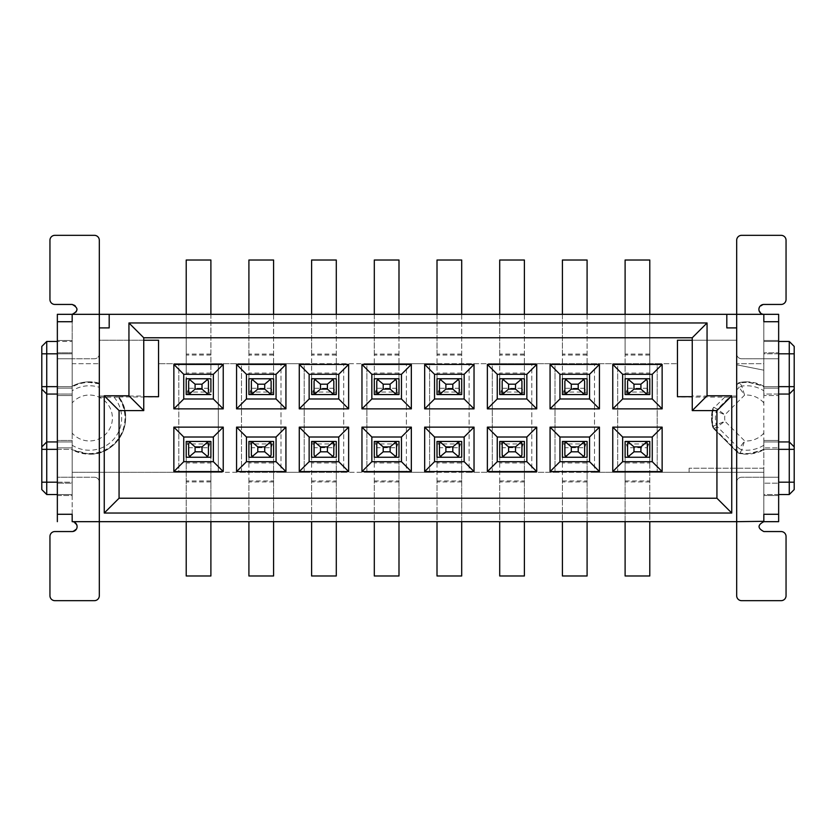 <?xml version="1.0" encoding="UTF-8"?>
<svg xmlns="http://www.w3.org/2000/svg" width="836" height="836" viewBox="0 0 836 836"><rect width="100%" height="100%" fill="white"/><g stroke="black" fill="none" stroke-linecap="round" stroke-linejoin="round"><path stroke-width="0.63" stroke-dasharray="4.18 3.13" d="M208.425 447.709L209.69 444.282L208.425 443.958L208.425 441.45L209.261 441.596A2.466 2.466 0 0 0 208.425 441.45L188.675 441.45L187.839 441.596L187.41 444.282A2.466 2.268 180 0 1 188.675 443.958L208.425 443.958L208.425 447.709L188.675 447.709L187.41 444.282M189.897 456.916A2.466 2.466 0 0 0 191.141 457.25L186.209 457.25L186.209 441.45L210.891 441.45L210.891 575.983L186.209 575.983L186.209 444.334L186.209 521.674M186.209 441.45L186.209 444.334L186.209 441.45L191.141 441.45A2.466 2.466 0 0 0 190.085 441.69M209.261 441.596L209.69 444.282M188.675 447.709L188.675 441.45A2.466 2.466 0 0 0 187.839 441.596M218.3 472.309L218.3 363.691L178.799 363.691L178.799 472.309L218.3 472.309L218.3 363.691L241.499 363.691L241.499 472.309L218.3 472.309M210.891 457.25L210.891 441.45L210.891 462.966L186.209 462.966M210.891 314.326L210.891 394.55L186.209 394.55L210.891 394.55L210.891 378.75M210.891 373.034L186.209 373.034L186.209 394.55L186.209 378.75M210.891 462.966L210.891 521.674M778.65 441.941L763.832 441.941L789.268 441.941L763.832 441.941L763.832 449.35L763.832 440.467L763.832 495.508L763.832 440.467L763.832 441.941L789.268 441.941L789.268 394.059L763.832 394.059L763.832 395.532L763.832 363.691L736.683 363.691L763.832 363.691L763.832 358.759L778.65 358.759L778.65 477.241L763.832 477.241L763.832 472.309L657.2 472.309L657.2 363.691L677.442 363.691L158.558 363.691L178.799 363.691L178.799 472.309L72.168 472.309L72.168 440.467L57.35 440.467L72.168 440.467L72.168 441.941L46.732 441.941L46.732 482.184L72.168 482.184L72.168 494.494L72.168 440.467L57.35 440.467L57.35 395.532L57.35 447.866L57.35 440.467L72.168 440.467L72.168 477.241L57.35 477.241L57.35 358.759L72.168 358.759L72.168 483.166L57.35 483.166L57.35 447.866L57.35 495.508L72.168 495.508L72.168 488.005L72.168 521.674L763.832 521.674L763.832 472.309L72.168 472.309L72.168 449.768A36.167 36.167 0 0 0 89.442 454.167L72.168 449.768L72.168 449.089A35.572 35.572 0 0 0 118.242 397.131L118.869 396.985C136.435 419.149 117.688 455.568 89.442 454.167A36.167 36.167 0 0 0 118.963 397.11A36.167 36.167 0 0 1 89.442 454.167M241.499 472.309L281 472.309L281 363.691L304.2 363.691L304.2 472.309L281 472.309L281 363.691L241.499 363.691L241.499 472.309M304.2 472.309L343.7 472.309L343.7 363.691L366.899 363.691L366.899 472.309L343.7 472.309L343.7 363.691L304.2 363.691L304.2 472.309M366.899 472.309L406.4 472.309L406.4 363.691L429.599 363.691L429.599 472.309L406.4 472.309L406.4 363.691L366.899 363.691L366.899 472.309M429.599 472.309L469.1 472.309L469.1 363.691L492.299 363.691L492.299 472.309L469.1 472.309L469.1 363.691L429.599 363.691L429.599 472.309M492.299 472.309L531.8 472.309L531.8 363.691L555 363.691L555 472.309L531.8 472.309L531.8 363.691L492.299 363.691L492.299 472.309M555 472.309L594.5 472.309L594.5 363.691L617.699 363.691L617.699 472.309L594.5 472.309L594.5 363.691L555 363.691L555 472.309M617.699 472.309L657.2 472.309L657.2 363.691L617.699 363.691L617.699 472.309M210.891 355.049L186.209 355.049L186.209 260.017L210.891 260.017L210.891 391.666M186.209 314.326L186.209 373.034M186.209 355.049L186.209 394.55L191.141 394.55A2.466 2.466 0 0 1 189.897 394.216M689.104 472.309L689.104 468.223L689.104 472.309M118.869 396.985L158.558 396.995L158.558 340.242L99.317 340.242L99.317 396.034L143.75 396.045L143.75 410.591L119.067 410.591L119.067 498.225L716.933 498.225L716.933 410.591L692.25 410.591L692.25 396.045L736.683 396.034L736.683 340.242L736.683 364.789L763.832 370.191L763.832 386.232L746.558 381.833L739.776 382.48L736.683 384.372L736.683 364.789L763.832 370.191L763.832 468.223L689.104 468.223L763.832 468.223L763.832 449.768L746.558 454.167L739.776 453.52A36.167 36.167 0 0 0 763.832 449.768L763.832 449.59M736.683 396.034L736.683 340.242L677.442 340.242L677.442 396.995L736.683 397.184L736.683 396.316L736.683 482.184A4.932 4.932 0 0 1 741.626 477.241L763.832 477.241L763.832 521.674C757.468 524.977 757.468 528.268 763.832 531.55L781.117 531.55C784.105 531.842 785.746 533.483 786.049 536.493L786.049 595.734C785.767 598.722 784.126 600.363 781.117 600.666L741.626 600.666C738.637 600.384 736.986 598.733 736.683 595.734L736.683 482.184A4.932 4.932 0 0 1 741.626 477.241L778.65 477.241L778.65 521.674M778.65 494.525L763.832 494.525L763.832 482.184L763.832 494.525L789.268 494.525L789.268 449.35L763.832 449.35L778.65 449.35M118.242 397.131L99.317 397.194L99.317 396.316L99.317 595.734A4.932 4.932 0 0 1 94.374 600.666L54.883 600.666A4.932 4.932 0 0 1 49.951 595.734L49.951 536.493A4.932 4.932 0 0 1 54.883 531.55L72.168 531.55C78.532 528.258 78.532 524.966 72.168 521.674L72.168 477.241L57.35 477.241L57.35 521.674M57.35 441.941L72.168 441.941L46.732 441.941L46.732 394.059L72.168 394.059L72.168 395.532L72.168 352.834L72.168 363.691L99.317 363.691L72.168 363.691L72.168 395.532L72.168 353.816L57.35 353.816L72.168 353.816L72.168 341.475L57.35 341.475L72.168 341.475L72.168 353.816L72.168 314.326A4.932 4.932 0 0 0 77.1 309.383A4.932 4.932 0 0 0 72.168 304.45L54.883 304.45C51.895 304.158 50.254 302.517 49.951 299.507L49.951 240.266C50.233 237.278 51.874 235.637 54.883 235.334L94.374 235.334C97.363 235.616 99.014 237.267 99.317 240.266L99.317 353.816A4.932 4.932 0 0 1 94.374 358.759L72.168 358.759L94.374 358.759A4.932 4.932 0 0 0 99.317 353.816L99.317 314.326L99.317 383.212L89.442 381.833A36.167 36.167 0 0 0 72.168 386.232L72.168 363.691L72.168 394.059L46.732 394.059L41.8 389.116L41.8 346.417M72.168 386.232A36.167 36.167 0 0 1 89.442 381.833A36.167 36.167 0 0 0 72.168 386.232L72.168 402.879A22.959 22.959 0 0 1 112.4 418A22.959 22.959 0 0 1 72.168 433.121L72.168 402.879M72.168 433.121L72.168 449.089M273.591 462.966L273.591 441.45L248.909 441.45L248.909 462.966L273.591 462.966L273.591 521.674M273.591 314.326L273.591 394.55L248.909 394.55L273.591 394.55L273.591 260.017L248.909 260.017L248.909 378.75M273.591 373.034L248.909 373.034L248.909 394.55M336.291 462.966L336.291 441.45L311.609 441.45L311.609 462.966L336.291 462.966L336.291 521.674M336.291 314.326L336.291 394.55L311.609 394.55L336.291 394.55L336.291 260.017L311.609 260.017L311.609 378.75M336.291 373.034L311.609 373.034L311.609 394.55L316.541 394.55A2.466 2.466 0 0 1 315.297 394.216M398.991 462.966L398.991 441.45L374.309 441.45L374.309 462.966L398.991 462.966L398.991 521.674M398.991 314.326L398.991 394.55L374.309 394.55L398.991 394.55L398.991 260.017L374.309 260.017L374.309 378.75M398.991 373.034L374.309 373.034L374.309 394.55L379.241 394.55A2.466 2.466 0 0 1 377.997 394.216M461.691 462.966L461.691 441.45L437.009 441.45L437.009 462.966L461.691 462.966L461.691 521.674M461.691 314.326L461.691 394.55L437.009 394.55L461.691 394.55L461.691 260.017L437.009 260.017L437.009 378.75M461.691 373.034L437.009 373.034L437.009 394.55M524.391 462.966L524.391 441.45L499.709 441.45L499.709 462.966L524.391 462.966L524.391 521.674M524.391 314.326L524.391 394.55L499.709 394.55L524.391 394.55L524.391 260.017L499.709 260.017L499.709 378.75M524.391 373.034L499.709 373.034L499.709 394.55M587.091 462.966L587.091 441.45L562.409 441.45L562.409 462.966L587.091 462.966L587.091 521.674M587.091 314.326L587.091 394.55L562.409 394.55L587.091 394.55L587.091 260.017L562.409 260.017L562.409 378.75M587.091 373.034L562.409 373.034L562.409 394.55L567.341 394.55A2.466 2.466 0 0 1 566.097 394.216M649.791 378.75L649.791 394.55L649.791 373.034L625.109 373.034L625.109 394.55L649.791 394.55L625.109 394.55L625.109 378.75M628.797 456.916A2.466 2.466 0 0 0 630.041 457.25L625.109 457.25L625.109 441.45L625.109 462.966L649.791 462.966L649.791 441.45L649.791 457.25L644.859 457.25A2.466 2.466 0 0 0 645.914 457.01M628.777 441.805A2.466 2.466 0 0 1 630.041 441.45L649.791 441.45L649.791 575.983L625.109 575.983L625.109 441.45L627.575 441.45L626.739 441.596L626.31 444.282A2.466 2.268 180 0 1 627.575 443.958L647.325 443.958L647.325 447.709L627.575 447.709L626.31 444.282M763.832 433.121A22.959 22.959 0 0 1 746.558 440.959L744.604 440.875L724.948 421.229L717.361 426.757L716.107 424.437A31.131 31.131 0 0 1 716.107 411.563L717.361 409.243L724.948 414.771L713.108 409.724L714.331 407.56L713.85 407.195L712.554 409.494L712.554 426.506L713.85 428.805L737.216 452.161L713.85 428.805A4.932 4.932 0 0 1 712.554 426.506A4.932 4.932 0 0 0 713.85 428.805L714.331 428.44L713.108 426.276L712.554 426.506A35.049 35.049 0 0 1 712.554 409.494A35.049 35.049 0 0 0 712.554 426.506M763.832 445.222A32.238 32.238 0 0 1 741.762 449.883L739.17 448.577L744.604 440.875L741.762 449.883L739.996 452.955L737.571 451.68L737.216 452.161L739.776 453.52A36.167 36.167 0 0 0 763.832 449.768M778.65 386.65L763.832 386.65L763.832 347.995L763.832 394.059L789.268 394.059L794.2 389.116L789.268 394.059L789.268 386.65L763.832 386.65L763.832 394.059L789.268 394.059M57.35 386.65L72.168 386.65L46.732 386.65L46.732 341.475L57.35 341.475M778.65 394.059L763.832 394.059L763.832 395.532L778.65 395.532L763.832 395.532L778.65 395.532L763.832 395.532L763.832 352.834L778.65 352.834L763.832 352.834L763.832 340.492L778.65 340.492L778.65 440.467L778.65 340.492L763.832 340.492L763.832 347.995L763.832 314.326L72.168 314.326L72.168 358.759L57.35 358.759L57.35 314.326M789.268 341.475L789.268 386.65L794.2 386.65L794.2 446.884L789.268 441.941L789.268 449.35L794.2 449.35L794.2 489.582M209.261 394.404A2.466 2.466 0 0 1 208.425 394.55L209.261 394.404L209.69 391.718A2.466 2.268 -0 0 1 208.425 392.042L208.425 388.291L209.69 391.718M208.425 388.291L188.675 388.291L187.41 391.718L187.839 394.404L188.675 394.55A2.466 2.466 0 0 1 187.828 394.404M736.683 397.184L736.683 384.372L739.996 383.045L739.776 382.48A4.932 4.932 0 0 0 737.216 383.839A4.932 4.932 0 0 1 739.776 382.48A36.167 36.167 0 0 1 746.558 381.833A36.167 36.167 0 0 0 739.776 382.48M763.832 321.724L763.832 358.759L778.65 358.759L778.65 314.326M99.317 396.034L99.317 340.242L143.75 340.242L143.75 337.775L692.25 337.775L692.25 340.242L736.683 340.242L736.683 314.326L736.683 353.816A4.932 4.932 0 0 0 741.626 358.759L763.832 358.759L741.626 358.759A4.932 4.932 0 0 1 736.683 353.816L736.683 240.266A4.932 4.932 0 0 1 741.626 235.334L781.117 235.334A4.932 4.932 0 0 1 786.049 240.266L786.049 299.507A4.932 4.932 0 0 1 781.117 304.45L763.832 304.45C757.468 307.732 757.468 311.023 763.832 314.326L763.832 358.759M778.65 447.866L778.65 440.467L763.832 440.467L778.65 440.467L778.65 483.166L778.65 447.866L763.832 447.866L778.65 447.866M778.65 495.508L778.65 483.166L763.832 483.166L778.65 483.166L778.65 495.508L763.832 495.508L778.65 495.508M763.832 386.41L763.832 386.232A36.167 36.167 0 0 0 746.558 381.833M763.832 440.467L778.65 440.467L763.832 440.467M57.35 494.525L72.168 494.525L57.35 494.525M46.732 494.525L46.732 482.184L41.8 482.184L41.8 446.884L46.732 441.941L41.8 446.884L41.8 389.116L46.732 394.059L41.8 389.116M72.168 395.532L57.35 395.532L72.168 395.532L57.35 395.532L57.35 352.834L57.35 395.532L72.168 395.532M94.374 477.241A4.932 4.932 0 0 1 99.317 482.184A4.932 4.932 0 0 0 94.374 477.241L72.168 477.241L94.374 477.241M57.35 495.508L57.35 483.166L72.168 483.166L72.168 495.508L57.35 495.508M250.528 441.596A2.466 2.466 0 0 1 251.375 441.45L271.961 441.596A2.466 2.466 0 0 0 271.125 441.45L273.591 441.45L273.591 575.983L248.909 575.983L248.909 441.45L251.375 441.45L250.539 441.596L250.11 444.282A2.466 2.268 180 0 1 251.375 443.958L271.125 443.958L271.125 447.709L251.375 447.709L250.11 444.282M273.591 481.933L248.909 481.933L248.909 521.674M248.909 481.933L248.909 462.966M273.591 354.067L248.909 354.067L248.909 373.034M248.909 354.067L248.909 314.326M313.228 441.596A2.466 2.466 0 0 1 314.075 441.45L334.661 441.596A2.466 2.466 0 0 0 333.825 441.45L336.291 441.45L336.291 575.983L311.609 575.983L311.609 441.45L314.075 441.45L313.239 441.596L312.81 444.282A2.466 2.268 180 0 1 314.075 443.958L333.825 443.958L333.825 447.709L314.075 447.709L312.81 444.282M336.291 481.933L311.609 481.933L311.609 521.674M311.609 481.933L311.609 462.966M336.291 354.067L311.609 354.067L311.609 373.034M311.609 354.067L311.609 314.326M375.928 441.596A2.466 2.466 0 0 1 376.775 441.45L397.361 441.596A2.466 2.466 0 0 0 396.525 441.45L398.991 441.45L398.991 575.983L374.309 575.983L374.309 441.45L376.775 441.45L375.939 441.596L375.51 444.282A2.466 2.268 180 0 1 376.775 443.958L396.525 443.958L396.525 447.709L376.775 447.709L375.51 444.282M398.991 481.933L374.309 481.933L374.309 521.674M374.309 481.933L374.309 462.966M398.991 354.067L374.309 354.067L374.309 373.034M374.309 354.067L374.309 314.326M438.628 441.596A2.466 2.466 0 0 1 439.475 441.45L460.061 441.596A2.466 2.466 0 0 0 459.225 441.45L461.691 441.45L461.691 575.983L437.009 575.983L437.009 441.45L439.475 441.45L438.639 441.596L438.21 444.282A2.466 2.268 180 0 1 439.475 443.958L459.225 443.958L459.225 447.709L439.475 447.709L438.21 444.282M461.691 481.933L437.009 481.933L437.009 521.674M437.009 481.933L437.009 462.966M461.691 354.067L437.009 354.067L437.009 373.034M437.009 354.067L437.009 314.326M501.328 441.596A2.466 2.466 0 0 1 502.175 441.45L522.761 441.596A2.466 2.466 0 0 0 521.925 441.45L524.391 441.45L524.391 575.983L499.709 575.983L499.709 441.45L502.175 441.45L501.339 441.596L500.91 444.282A2.466 2.268 180 0 1 502.175 443.958L521.925 443.958L521.925 447.709L502.175 447.709L500.91 444.282M524.391 481.933L499.709 481.933L499.709 521.674M499.709 481.933L499.709 462.966M524.391 354.067L499.709 354.067L499.709 373.034M499.709 354.067L499.709 314.326M564.028 441.596A2.466 2.466 0 0 1 564.875 441.45L585.461 441.596A2.466 2.466 0 0 0 584.625 441.45L587.091 441.45L587.091 575.983L562.409 575.983L562.409 441.45L564.875 441.45L564.039 441.596L563.61 444.282A2.466 2.268 180 0 1 564.875 443.958L584.625 443.958L584.625 447.709L564.875 447.709L563.61 444.282M587.091 481.933L562.409 481.933L562.409 521.674M562.409 481.933L562.409 462.966M587.091 354.067L562.409 354.067L562.409 373.034M562.409 354.067L562.409 314.326M628.797 394.216A2.466 2.466 0 0 0 630.041 394.55L625.109 394.55L625.109 260.017L649.791 260.017L649.791 394.55L644.859 394.55A2.466 2.466 0 0 0 646.123 394.195M649.791 373.034L649.791 314.326M649.791 354.067L625.109 354.067L625.109 373.034M625.109 354.067L625.109 314.326M649.791 462.966L649.791 521.674M626.728 441.596A2.466 2.466 0 0 1 627.575 441.45L648.161 441.596A2.466 2.466 0 0 0 647.325 441.45L649.791 441.45M649.791 481.933L625.109 481.933L625.109 521.674M625.109 481.933L625.109 462.966M99.317 397.194L99.317 387.308A32.238 32.238 0 0 0 72.168 390.778M99.317 383.212A36.167 36.167 0 0 0 89.442 381.833A36.167 36.167 0 0 1 99.317 383.212L99.317 387.308M41.8 386.65L46.732 386.65L46.732 394.059L72.168 394.059L57.35 394.059M72.168 340.492L72.168 352.834L72.168 340.492L57.35 340.492L57.35 352.834L72.168 352.834L57.35 352.834L57.35 340.492L72.168 340.492M778.65 353.816L763.832 353.816L763.832 341.496L763.832 353.816L794.2 353.816L794.2 386.65M778.65 341.475L763.832 341.475L778.65 341.475M712.554 409.494A4.932 4.932 0 0 1 713.85 407.195A4.932 4.932 0 0 0 712.554 409.494L713.108 409.724A34.454 34.454 0 0 0 713.108 426.276L724.948 421.229A21.851 21.851 0 0 1 724.948 414.771L744.604 395.125L739.17 387.423L741.762 386.117L739.996 383.045A35.572 35.572 0 0 1 763.832 386.911M763.832 514.276L763.832 521.319M763.832 340.492L778.65 340.492L763.832 340.492M72.168 514.276L72.168 521.319M789.268 441.941L794.2 446.884L794.2 449.35M794.2 346.417L794.2 353.816M41.8 489.582L41.8 482.184M143.75 396.045L143.75 340.242M271.125 447.709L272.39 444.282L271.961 441.596M271.972 394.404A2.466 2.466 0 0 1 271.125 394.55L271.961 394.404L272.39 391.718A2.466 2.268 -0 0 1 271.125 392.042L271.125 388.291L272.39 391.718M271.125 388.291L251.375 388.291L250.11 391.718L250.539 394.404L251.375 394.55A2.466 2.466 0 0 1 250.539 394.404M333.825 447.709L335.09 444.282L334.661 441.596M334.672 394.404A2.466 2.466 0 0 1 333.825 394.55L334.661 394.404L335.09 391.718A2.466 2.268 -0 0 1 333.825 392.042L333.825 388.291L335.09 391.718M333.825 388.291L314.075 388.291L312.81 391.718L313.239 394.404L314.075 394.55A2.466 2.466 0 0 1 313.239 394.404M396.525 447.709L397.79 444.282L397.361 441.596M397.372 394.404A2.466 2.466 0 0 1 396.525 394.55L397.361 394.404L397.79 391.718A2.466 2.268 -0 0 1 396.525 392.042L396.525 388.291L397.79 391.718M396.525 388.291L376.775 388.291L375.51 391.718L375.939 394.404L376.775 394.55A2.466 2.466 0 0 1 375.939 394.404M459.225 447.709L460.49 444.282L460.061 441.596M460.072 394.404A2.466 2.466 0 0 1 459.225 394.55L460.061 394.404L460.49 391.718A2.466 2.268 -0 0 1 459.225 392.042L459.225 388.291L460.49 391.718M459.225 388.291L439.475 388.291L438.21 391.718L438.639 394.404L439.475 394.55A2.466 2.466 0 0 1 438.639 394.404M521.925 447.709L523.19 444.282L522.761 441.596M522.772 394.404A2.466 2.466 0 0 1 521.925 394.55L522.761 394.404L523.19 391.718A2.466 2.268 -0 0 1 521.925 392.042L521.925 388.291L523.19 391.718M521.925 388.291L502.175 388.291L500.91 391.718L501.339 394.404L502.175 394.55A2.466 2.466 0 0 1 501.339 394.404M584.625 447.709L585.89 444.282L585.461 441.596M585.472 394.404A2.466 2.466 0 0 1 584.625 394.55L585.461 394.404L585.89 391.718A2.466 2.268 -0 0 1 584.625 392.042L584.625 388.291L585.89 391.718M584.625 388.291L564.875 388.291L563.61 391.718L564.039 394.404L564.875 394.55A2.466 2.466 0 0 1 564.039 394.404M648.172 394.404A2.466 2.466 0 0 1 647.325 394.55L648.161 394.404L648.59 391.718A2.466 2.268 -0 0 1 647.325 392.042L647.325 388.291L648.59 391.718M647.325 388.291L627.575 388.291L626.31 391.718L626.739 394.404L627.575 394.55A2.466 2.466 0 0 1 626.739 394.404M647.325 447.709L648.59 444.282L648.161 441.596M692.25 396.045L692.25 340.242M763.832 449.089A35.572 35.572 0 0 1 739.996 452.955L739.776 453.52A4.932 4.932 0 0 1 737.216 452.161A4.932 4.932 0 0 0 739.776 453.52M41.8 449.35L72.168 449.35L72.168 441.941L46.732 441.941M72.168 321.724L72.168 314.681M99.317 327.9L109.192 327.9L109.192 314.326M726.808 314.326L726.808 327.9L736.683 327.9M763.832 402.879A22.959 22.959 0 0 0 746.558 395.041L744.604 395.125L741.762 386.117A32.238 32.238 0 0 1 763.832 390.778M377.997 456.916A2.466 2.466 0 0 0 379.241 457.25L374.309 457.25L374.309 441.45L394.059 441.45A2.466 2.466 0 0 1 395.334 441.805M395.115 457.01A2.466 2.466 0 0 1 394.059 457.25L398.991 457.25L398.991 441.45M398.991 378.75L398.991 394.55L394.059 394.55A2.466 2.466 0 0 0 395.323 394.195M437.009 457.25L437.009 441.45M461.691 457.25L461.691 441.45M461.691 378.75L461.691 394.55L456.759 394.55A2.466 2.466 0 0 0 458.023 394.195M248.909 457.25L248.909 441.45M273.591 457.25L273.591 441.45M273.591 378.75L273.591 394.55L268.659 394.55A2.466 2.466 0 0 0 269.923 394.195M311.609 457.25L311.609 441.45L316.541 441.45A2.466 2.466 0 0 0 315.276 441.805M332.634 441.805A2.466 2.466 0 0 0 331.359 441.45L336.291 441.45L336.291 457.25L331.359 457.25A2.466 2.466 0 0 0 332.414 457.01M332.623 394.195A2.466 2.466 0 0 1 331.359 394.55L336.291 394.55L336.291 378.75L331.359 378.75A2.466 2.466 0 0 1 332.634 379.105M583.423 394.195A2.466 2.466 0 0 1 582.159 394.55L587.091 394.55L587.091 378.75L582.159 378.75A2.466 2.466 0 0 1 583.434 379.105M562.409 457.25L562.409 441.45L567.341 441.45A2.466 2.466 0 0 0 566.077 441.805M583.434 441.805A2.466 2.466 0 0 0 582.159 441.45L587.091 441.45L587.091 457.25L582.159 457.25A2.466 2.466 0 0 0 583.214 457.01M524.391 378.75L524.391 394.55L519.459 394.55A2.466 2.466 0 0 0 520.723 394.195M499.709 457.25L499.709 441.45M524.391 457.25L524.391 441.45M57.35 449.35L72.168 449.35L72.168 482.184L57.35 482.184M205.959 378.75A2.466 2.466 0 0 1 207.234 379.105M207.641 379.419A2.466 2.466 0 0 1 208.425 381.216L208.425 392.084A2.466 2.466 0 0 1 207.641 393.881M207.014 394.31A2.466 2.466 0 0 1 205.959 394.55M189.458 393.881A2.466 2.466 0 0 1 188.675 392.084L188.675 381.216A2.466 2.466 0 0 1 189.458 379.419M190.085 378.99A2.466 2.466 0 0 1 191.141 378.75M376.775 454.784L376.775 443.916A2.466 2.466 0 0 1 377.558 442.119M377.976 441.805A2.466 2.466 0 0 1 379.241 441.45M396.525 454.784L396.525 443.916A2.466 2.466 0 0 0 395.741 442.119M376.775 381.216A2.466 2.466 0 0 1 377.558 379.419M378.185 378.99A2.466 2.466 0 0 1 379.241 378.75M394.059 378.75A2.466 2.466 0 0 1 395.334 379.105M395.741 379.419A2.466 2.466 0 0 1 396.525 381.216L396.525 392.084A2.466 2.466 0 0 1 395.741 393.881M441.941 457.25A2.466 2.466 0 0 1 440.697 456.916M440.258 456.581A2.466 2.466 0 0 1 439.475 454.784L439.475 443.916A2.466 2.466 0 0 1 440.258 442.119M440.676 441.805A2.466 2.466 0 0 1 441.941 441.45M458.441 456.581A2.466 2.466 0 0 0 459.225 454.784L459.225 443.916A2.466 2.466 0 0 0 458.441 442.119M458.034 441.805A2.466 2.466 0 0 0 456.759 441.45M457.815 457.01A2.466 2.466 0 0 1 456.759 457.25M441.941 394.55A2.466 2.466 0 0 1 440.697 394.216M440.258 393.881A2.466 2.466 0 0 1 439.475 392.084L439.475 381.216A2.466 2.466 0 0 1 440.258 379.419M440.885 378.99A2.466 2.466 0 0 1 441.941 378.75M456.759 378.75A2.466 2.466 0 0 1 458.034 379.105M458.441 379.419A2.466 2.466 0 0 1 459.225 381.216L459.225 392.084A2.466 2.466 0 0 1 458.441 393.881M253.841 457.25A2.466 2.466 0 0 1 252.597 456.916M251.375 454.784L251.375 443.916A2.466 2.466 0 0 1 252.159 442.119M252.576 441.805A2.466 2.466 0 0 1 253.841 441.45M271.125 443.916A2.466 2.466 0 0 0 270.341 442.119M269.934 441.805A2.466 2.466 0 0 0 268.659 441.45M271.125 454.784A2.466 2.466 0 0 1 270.341 456.581M269.714 457.01A2.466 2.466 0 0 1 268.659 457.25M253.841 394.55A2.466 2.466 0 0 1 252.597 394.216M252.159 393.881A2.466 2.466 0 0 1 251.375 392.084L251.375 381.216A2.466 2.466 0 0 1 252.159 379.419M252.785 378.99A2.466 2.466 0 0 1 253.841 378.75M268.659 378.75A2.466 2.466 0 0 1 269.934 379.105M270.341 379.419A2.466 2.466 0 0 1 271.125 381.216M316.541 457.25A2.466 2.466 0 0 1 315.297 456.916M314.858 456.581A2.466 2.466 0 0 1 314.075 454.784L314.075 443.916A2.466 2.466 0 0 1 314.858 442.119M333.041 456.581A2.466 2.466 0 0 0 333.825 454.784L333.825 443.916A2.466 2.466 0 0 0 333.041 442.119M314.858 379.419A2.466 2.466 0 0 0 314.075 381.216L314.075 392.084M315.485 378.99A2.466 2.466 0 0 1 316.541 378.75M333.041 379.419A2.466 2.466 0 0 1 333.825 381.216L333.825 392.084A2.466 2.466 0 0 1 333.041 393.881M565.658 393.881A2.466 2.466 0 0 1 564.875 392.084L564.875 381.216A2.466 2.466 0 0 1 565.658 379.419M566.285 378.99A2.466 2.466 0 0 1 567.341 378.75M583.841 379.419A2.466 2.466 0 0 1 584.625 381.216L584.625 392.084A2.466 2.466 0 0 1 583.841 393.881M567.341 457.25A2.466 2.466 0 0 1 566.097 456.916M564.875 454.784L564.875 443.916A2.466 2.466 0 0 1 565.658 442.119M583.841 456.581A2.466 2.466 0 0 0 584.625 454.784L584.625 443.916A2.466 2.466 0 0 0 583.841 442.119M504.641 394.55A2.466 2.466 0 0 1 503.397 394.216M502.958 393.881A2.466 2.466 0 0 1 502.175 392.084L502.175 381.216A2.466 2.466 0 0 1 502.958 379.419M503.585 378.99A2.466 2.466 0 0 1 504.641 378.75M519.459 378.75A2.466 2.466 0 0 1 520.734 379.105M521.141 379.419A2.466 2.466 0 0 1 521.925 381.216M504.641 457.25A2.466 2.466 0 0 1 503.397 456.916M502.175 454.784L502.175 443.916A2.466 2.466 0 0 1 502.958 442.119M503.376 441.805A2.466 2.466 0 0 1 504.641 441.45M521.925 443.916A2.466 2.466 0 0 0 521.141 442.119M520.734 441.805A2.466 2.466 0 0 0 519.459 441.45M521.925 454.784A2.466 2.466 0 0 1 521.141 456.581M520.514 457.01A2.466 2.466 0 0 1 519.459 457.25M627.575 381.216A2.466 2.466 0 0 1 628.358 379.419M628.985 378.99A2.466 2.466 0 0 1 630.041 378.75M644.859 378.75A2.466 2.466 0 0 1 646.134 379.105M646.542 379.419A2.466 2.466 0 0 1 647.325 381.216L647.325 392.084A2.466 2.466 0 0 1 646.542 393.881M628.358 442.119A2.466 2.466 0 0 0 627.575 443.916L627.575 454.784M646.542 456.581A2.466 2.466 0 0 0 647.325 454.784L647.325 443.916A2.466 2.466 0 0 0 646.542 442.119M646.134 441.805A2.466 2.466 0 0 0 644.859 441.45M189.458 456.581A2.466 2.466 0 0 1 188.675 454.784L188.675 443.916A2.466 2.466 0 0 1 189.458 442.119M207.641 456.581A2.466 2.466 0 0 0 208.425 454.784L208.425 443.916A2.466 2.466 0 0 0 207.641 442.119M207.234 441.805A2.466 2.466 0 0 0 205.959 441.45M207.014 457.01A2.466 2.466 0 0 1 205.959 457.25M210.891 480.951L186.209 480.951M210.891 481.933L186.209 481.933M210.891 354.067L186.209 354.067M778.65 482.184L794.2 482.184M57.35 353.816L41.8 353.816M188.675 394.55L188.675 392.042L208.425 392.042L208.425 394.55M57.35 447.866L72.168 447.866L57.35 447.866M99.317 383.828L89.442 382.428A35.572 35.572 0 0 0 72.168 386.911M114.041 397.163A32.238 32.238 0 0 1 72.168 445.222M187.41 391.718L188.675 392.042L188.675 388.291M736.683 389.921L739.17 387.423L737.571 384.32L736.683 385.208M724.77 397.121L714.331 407.56L717.361 409.243L729.441 397.163M763.832 388.134L778.65 388.134L763.832 388.134M763.832 477.241L763.832 521.674M72.168 521.674L72.168 477.241M248.909 480.951L273.591 480.951M271.125 441.45L271.125 443.958L272.39 444.282M251.375 441.45L251.375 447.709M273.591 355.049L248.909 355.049M251.375 394.55L251.375 392.042L271.125 392.042L271.125 394.55M311.609 480.951L336.291 480.951M333.825 441.45L333.825 443.958L335.09 444.282M314.075 441.45L314.075 447.709M336.291 355.049L311.609 355.049M314.075 394.55L314.075 392.042L333.825 392.042L333.825 394.55M374.309 480.951L398.991 480.951M396.525 441.45L396.525 443.958L397.79 444.282M376.775 441.45L376.775 447.709M398.991 355.049L374.309 355.049M376.775 394.55L376.775 392.042L396.525 392.042L396.525 394.55M437.009 480.951L461.691 480.951M459.225 441.45L459.225 443.958L460.49 444.282M439.475 441.45L439.475 447.709M461.691 355.049L437.009 355.049M439.475 394.55L439.475 392.042L459.225 392.042L459.225 394.55M499.709 480.951L524.391 480.951M521.925 441.45L521.925 443.958L523.19 444.282M502.175 441.45L502.175 447.709M524.391 355.049L499.709 355.049M502.175 394.55L502.175 392.042L521.925 392.042L521.925 394.55M562.409 480.951L587.091 480.951M584.625 441.45L584.625 443.958L585.89 444.282M564.875 441.45L564.875 447.709M587.091 355.049L562.409 355.049M564.875 394.55L564.875 392.042L584.625 392.042L584.625 394.55M649.791 355.049L625.109 355.049M627.575 394.55L627.575 392.042L647.325 392.042L647.325 394.55M625.109 480.951L649.791 480.951M647.325 441.45L647.325 443.958L648.59 444.282M627.575 441.45L627.575 447.709M714.331 428.44L737.571 451.68L739.17 448.577L717.361 426.757L714.331 428.44M72.168 388.134L57.35 388.134L72.168 388.134M72.168 358.759L72.168 314.326M250.11 391.718L251.375 392.042L251.375 388.291M312.81 391.718L314.075 392.042L314.075 388.291M375.51 391.718L376.775 392.042L376.775 388.291M438.21 391.718L439.475 392.042L439.475 388.291M500.91 391.718L502.175 392.042L502.175 388.291M563.61 391.718L564.875 392.042L564.875 388.291M626.31 391.718L627.575 392.042L627.575 388.291"/><path stroke-width="1.25" d="M208.425 441.45L191.141 441.45L210.891 441.45L210.891 457.25L191.141 457.25L210.891 457.25M189.897 456.916A2.466 2.466 0 0 1 189.458 456.581L191.141 457.25L186.209 457.25L186.209 441.45L188.675 441.45M210.891 521.674L210.891 575.983L186.209 575.983L186.209 521.674M210.891 314.326L210.891 260.017L186.209 260.017L186.209 314.326M210.891 378.75L186.209 378.75L210.891 378.75L210.891 391.666M143.75 396.692L158.558 396.703L158.558 340.242L143.75 340.242M692.25 340.242L677.442 340.242L677.442 396.703L692.25 396.692M778.65 314.326L778.65 321.724L763.832 321.724L763.832 314.326L778.65 314.326L763.832 314.326A4.932 4.932 0 0 1 758.9 309.383A4.932 4.932 0 0 1 763.832 304.45L781.117 304.45A4.932 4.932 0 0 0 786.049 299.507L786.049 240.266A4.932 4.932 0 0 0 781.117 235.334L741.626 235.334A4.932 4.932 0 0 0 736.683 240.266L736.683 314.326L763.832 314.326M763.832 521.319L736.683 521.674L736.683 595.734A4.932 4.932 0 0 0 741.626 600.666L781.117 600.666A4.932 4.932 0 0 0 786.049 595.734L786.049 536.493A4.932 4.932 0 0 0 781.117 531.55L763.832 531.55C757.479 528.247 757.479 524.956 763.832 521.674L763.832 514.276L778.65 514.276L778.65 321.724M778.65 514.276L778.65 521.674L763.832 521.674L778.65 521.674M99.317 521.674L736.683 521.674L736.683 327.9L726.808 327.9L726.808 314.326L109.192 314.326L109.192 327.9L99.317 327.9L99.317 521.674L72.168 521.674A4.932 4.932 0 0 1 77.1 526.617A4.932 4.932 0 0 1 72.168 531.55L54.883 531.55A4.932 4.932 0 0 0 49.951 536.493L49.951 595.734A4.932 4.932 0 0 0 54.883 600.666L94.374 600.666A4.932 4.932 0 0 0 99.317 595.734L99.317 521.674M41.8 346.417L46.732 341.475L41.8 346.417L41.8 446.884L46.732 441.941L41.8 446.884L41.8 489.582L46.732 494.525L57.35 494.525L46.732 494.525L46.732 394.059L57.35 394.059M273.591 521.674L273.591 575.983L248.909 575.983L248.909 521.674M273.591 314.326L273.591 260.017L248.909 260.017L248.909 314.326M336.291 521.674L336.291 575.983L311.609 575.983L311.609 521.674M336.291 314.326L336.291 260.017L311.609 260.017L311.609 314.326M398.991 521.674L398.991 575.983L374.309 575.983L374.309 521.674M398.991 314.326L398.991 260.017L374.309 260.017L374.309 314.326M461.691 521.674L461.691 575.983L437.009 575.983L437.009 521.674M461.691 314.326L461.691 260.017L437.009 260.017L437.009 314.326M524.391 521.674L524.391 575.983L499.709 575.983L499.709 521.674M524.391 314.326L524.391 260.017L499.709 260.017L499.709 314.326M587.091 521.674L587.091 575.983L562.409 575.983L562.409 521.674M587.091 314.326L587.091 260.017L562.409 260.017L562.409 314.326M649.791 314.326L649.791 260.017L625.109 260.017L625.109 314.326M649.791 521.674L649.791 575.983L625.109 575.983L625.109 521.674M223.233 364.433L173.867 364.433L173.867 408.867L223.233 408.867L223.233 364.433L213.358 374.309L183.742 374.309L173.867 364.433M361.967 471.567L411.333 471.567L411.333 427.133L361.967 427.133L361.967 471.567L371.842 461.691L401.458 461.691L411.333 471.567M411.333 364.433L361.967 364.433L361.967 408.867L411.333 408.867L411.333 364.433L401.458 374.309L371.842 374.309L361.967 364.433M474.033 427.133L424.667 427.133L424.667 471.567L474.033 471.567L474.033 427.133L464.158 437.009L434.542 437.009L424.667 427.133M424.667 408.867L474.033 408.867L474.033 364.433L424.667 364.433L424.667 408.867L434.542 398.991L464.158 398.991L474.033 408.867M285.933 427.133L236.567 427.133L236.567 471.567L285.933 471.567L285.933 427.133L276.058 437.009L246.442 437.009L236.567 427.133M285.933 364.433L236.567 364.433L236.567 408.867L285.933 408.867L285.933 364.433L276.058 374.309L246.442 374.309L236.567 364.433M348.633 427.133L299.267 427.133L299.267 471.567L348.633 471.567L348.633 427.133L338.758 437.009L309.142 437.009L299.267 427.133M299.267 408.867L348.633 408.867L348.633 364.433L299.267 364.433L299.267 408.867L309.142 398.991L338.758 398.991L348.633 408.867M599.433 408.867L599.433 364.433L550.067 364.433L550.067 408.867L599.433 408.867L589.558 398.991L589.558 374.309L559.942 374.309L559.942 398.991L589.558 398.991M550.067 427.133L550.067 471.567L599.433 471.567L599.433 427.133L550.067 427.133L559.942 437.009L559.942 461.691L550.067 471.567M487.367 364.433L487.367 408.867L536.733 408.867L536.733 364.433L487.367 364.433L497.242 374.309L497.242 398.991L487.367 408.867M536.733 471.567L536.733 427.133L487.367 427.133L487.367 471.567L536.733 471.567L526.858 461.691L526.858 437.009L497.242 437.009L497.242 461.691L526.858 461.691M612.767 364.433L612.767 408.867L662.133 408.867L662.133 364.433L612.767 364.433L622.642 374.309L622.642 398.991L612.767 408.867M612.767 427.133L612.767 471.567L662.133 471.567L662.133 427.133L612.767 427.133L622.642 437.009L622.642 461.691L612.767 471.567M223.233 471.567L223.233 427.133L173.867 427.133L173.867 471.567L223.233 471.567L213.358 461.691L213.358 437.009L183.742 437.009L183.742 461.691L213.358 461.691M57.35 521.674L57.35 321.724L72.168 321.724L72.168 314.326L57.35 314.326L109.192 314.326M726.808 314.326L736.683 314.326L736.683 327.9M789.268 341.475L778.65 341.475L789.268 341.475L794.2 346.417L789.268 341.475L789.268 386.65L778.65 386.65M789.268 394.059L794.2 389.116L794.2 446.884L789.268 441.941L794.2 446.884L794.2 449.35L789.268 449.35L789.268 394.059L794.2 389.116L794.2 386.65L789.268 386.65L789.268 394.059L778.65 394.059M128.943 322.968L707.057 322.968L707.057 395.783L731.751 395.783L731.751 513.032L104.249 513.032L104.249 395.783L128.943 395.783L128.943 322.968L143.75 337.775L143.75 410.591L119.067 410.591L104.249 395.783M99.317 327.9L99.317 240.266A4.932 4.932 0 0 0 94.374 235.334L54.883 235.334A4.932 4.932 0 0 0 49.951 240.266L49.951 299.507A4.932 4.932 0 0 0 54.883 304.45L72.168 304.45C78.521 307.752 78.521 311.044 72.168 314.326L72.168 314.681M72.168 521.319L72.168 514.276L57.35 514.276M57.35 321.724L57.35 314.326M794.2 449.35L794.2 489.582L789.268 494.525L778.65 494.525M794.2 386.65L794.2 346.417M794.2 489.582L789.268 494.525L789.268 482.184L778.65 482.184M778.65 449.35L789.268 449.35L789.268 482.184L794.2 482.184M789.268 441.941L778.65 441.941M143.75 337.775L692.25 337.775L692.25 410.591L716.933 410.591L716.933 498.225L119.067 498.225L119.067 410.591M183.742 374.309L183.742 398.991L213.358 398.991L213.358 374.309M213.358 398.991L223.233 408.867M183.742 398.991L173.867 408.867M411.333 427.133L401.458 437.009L371.842 437.009L371.842 461.691M371.842 437.009L361.967 427.133M401.458 461.691L401.458 437.009M371.842 374.309L371.842 398.991L401.458 398.991L401.458 374.309M401.458 398.991L411.333 408.867M371.842 398.991L361.967 408.867M434.542 437.009L434.542 461.691L464.158 461.691L464.158 437.009M464.158 461.691L474.033 471.567M434.542 461.691L424.667 471.567M474.033 364.433L464.158 374.309L434.542 374.309L434.542 398.991M434.542 374.309L424.667 364.433M464.158 398.991L464.158 374.309M246.442 437.009L246.442 461.691L276.058 461.691L276.058 437.009M276.058 461.691L285.933 471.567M246.442 461.691L236.567 471.567M246.442 374.309L246.442 398.991L276.058 398.991L276.058 374.309M276.058 398.991L285.933 408.867M246.442 398.991L236.567 408.867M309.142 437.009L309.142 461.691L338.758 461.691L338.758 437.009M338.758 461.691L348.633 471.567M309.142 461.691L299.267 471.567M348.633 364.433L338.758 374.309L309.142 374.309L309.142 398.991M309.142 374.309L299.267 364.433M338.758 398.991L338.758 374.309M599.433 364.433L589.558 374.309M559.942 398.991L550.067 408.867M559.942 374.309L550.067 364.433M599.433 427.133L589.558 437.009L559.942 437.009M559.942 461.691L589.558 461.691L589.558 437.009M589.558 461.691L599.433 471.567M536.733 364.433L526.858 374.309L497.242 374.309M497.242 398.991L526.858 398.991L526.858 374.309M526.858 398.991L536.733 408.867M536.733 427.133L526.858 437.009M497.242 461.691L487.367 471.567M497.242 437.009L487.367 427.133M662.133 364.433L652.258 374.309L622.642 374.309M622.642 398.991L652.258 398.991L652.258 374.309M652.258 398.991L662.133 408.867M662.133 427.133L652.258 437.009L622.642 437.009M622.642 461.691L652.258 461.691L652.258 437.009M652.258 461.691L662.133 471.567M223.233 427.133L213.358 437.009M183.742 461.691L173.867 471.567M183.742 437.009L173.867 427.133M57.35 353.816L46.732 353.816L46.732 341.475L57.35 341.475M41.8 353.816L46.732 353.816L46.732 394.059L41.8 389.116M692.25 337.775L707.057 322.968M692.25 410.591L707.057 395.783M716.933 410.591L731.751 395.783M716.933 498.225L731.751 513.032M119.067 498.225L104.249 513.032M143.75 410.591L128.943 395.783M41.8 489.582L46.732 494.525M210.891 394.55L191.141 394.55L210.891 394.55M395.334 441.805A2.466 2.466 0 0 1 395.741 442.119L396.525 443.916L396.525 454.784L395.741 456.581L394.059 457.25L374.309 457.25L374.309 441.45L398.991 441.45L394.059 441.45L395.741 442.119L390.109 446.884L390.109 451.816L383.191 451.816L377.558 456.581L379.241 457.25L398.991 457.25L398.991 441.45M374.309 378.75L398.991 378.75L374.309 378.75L374.309 394.55L394.059 394.55L379.241 394.55L377.558 393.881L383.191 389.116L390.109 389.116L395.741 393.881A2.466 2.466 0 0 1 395.323 394.195M437.009 457.25L461.691 457.25L437.009 457.25L437.009 441.45L461.691 441.45L456.759 441.45L458.441 442.119L452.809 446.884L452.809 451.816L445.891 451.816L440.258 456.581A2.466 2.466 0 0 0 440.697 456.916M437.009 378.75L461.691 378.75L437.009 378.75L437.009 394.55L456.759 394.55L437.009 394.55M273.591 457.25L248.909 457.25L248.909 441.45L273.591 441.45L268.659 441.45L270.341 442.119L264.709 446.884L264.709 451.816L257.791 451.816L252.159 456.581L253.841 457.25L273.591 457.25L273.591 441.45M248.909 378.75L273.591 378.75L248.909 378.75L248.909 394.55L268.659 394.55L248.909 394.55M311.609 457.25L331.359 457.25L311.609 457.25L311.609 441.45L336.291 441.45L336.291 457.25L331.359 457.25L333.041 456.581A2.466 2.466 0 0 1 332.414 457.01M311.609 378.75L331.359 378.75L311.609 378.75L311.609 394.55L331.359 394.55L316.541 394.55L314.858 393.881L320.491 389.116L327.409 389.116L333.041 393.881A2.466 2.466 0 0 1 332.623 394.195M562.409 378.75L582.159 378.75L562.409 378.75L562.409 394.55L582.159 394.55L567.341 394.55L565.658 393.881L571.291 389.116L578.209 389.116L583.841 393.881A2.466 2.466 0 0 1 583.423 394.195M562.409 457.25L582.159 457.25L562.409 457.25L562.409 441.45L587.091 441.45L587.091 457.25L582.159 457.25L583.841 456.581A2.466 2.466 0 0 1 583.214 457.01M499.709 378.75L524.391 378.75L499.709 378.75L499.709 394.55L519.459 394.55L499.709 394.55M524.391 457.25L499.709 457.25L499.709 441.45L524.391 441.45L519.459 441.45L521.141 442.119L515.509 446.884L515.509 451.816L508.591 451.816L502.958 456.581L504.641 457.25L524.391 457.25L524.391 441.45M625.109 378.75L649.791 378.75L625.109 378.75L625.109 394.55L644.859 394.55L630.041 394.55L628.358 393.881L633.991 389.116L640.909 389.116L646.542 393.881A2.466 2.466 0 0 1 646.123 394.195M646.134 441.805A2.466 2.466 0 0 1 646.542 442.119L647.325 443.916L647.325 454.784L646.542 456.581L644.859 457.25L625.109 457.25L625.109 441.45L649.791 441.45L644.859 441.45L646.542 442.119L640.909 446.884L640.909 451.816L633.991 451.816L628.358 456.581L630.041 457.25L649.791 457.25L649.791 441.45M57.35 441.941L46.732 441.941M186.209 378.75L186.209 394.55L191.141 394.55L189.458 393.881L195.091 389.116L202.009 389.116L207.641 393.881A2.466 2.466 0 0 1 207.014 394.31M398.991 378.75L398.991 394.55L394.059 394.55L395.741 393.881L396.525 392.084L396.525 381.216L395.741 379.419L390.109 384.184L390.109 389.116M437.009 441.45L456.759 441.45M461.691 457.25L461.691 441.45M461.691 378.75L461.691 394.55L456.759 394.55L458.441 393.881A2.466 2.466 0 0 1 458.023 394.195M248.909 441.45L268.659 441.45M248.909 457.25L253.841 457.25M273.591 378.75L273.591 394.55L268.659 394.55L270.341 393.881L264.709 389.116L257.791 389.116L252.159 393.881A2.466 2.466 0 0 0 252.597 394.216M316.541 457.25L314.858 456.581L314.075 454.784L314.075 443.916L314.858 442.119L316.541 441.45L331.359 441.45L333.041 442.119L327.409 446.884L327.409 451.816L320.491 451.816L314.858 456.581A2.466 2.466 0 0 0 315.297 456.916M332.634 379.105A2.466 2.466 0 0 1 333.041 379.419L331.359 378.75L336.291 378.75L336.291 394.55L331.359 394.55L333.041 393.881L333.825 392.084L333.825 381.216L333.041 379.419L327.409 384.184L327.409 389.116M583.434 379.105A2.466 2.466 0 0 1 583.841 379.419L582.159 378.75L587.091 378.75L587.091 394.55L582.159 394.55L583.841 393.881L584.625 392.084L584.625 381.216L583.841 379.419L578.209 384.184L578.209 389.116M566.097 456.916A2.466 2.466 0 0 1 564.875 454.784L564.875 443.916L565.658 442.119L567.341 441.45L582.159 441.45L583.841 442.119L578.209 446.884L578.209 451.816L571.291 451.816L565.658 456.581L567.341 457.25M524.391 378.75L524.391 394.55L519.459 394.55L521.141 393.881L515.509 389.116L508.591 389.116L502.958 393.881A2.466 2.466 0 0 0 503.397 394.216M499.709 441.45L519.459 441.45M499.709 457.25L504.641 457.25M649.791 378.75L649.791 394.55L644.859 394.55L646.542 393.881L647.325 392.084L647.325 381.216L646.542 379.419L640.909 384.184L640.909 389.116M628.797 456.916A2.466 2.466 0 0 1 627.575 454.784L627.575 443.916L628.358 442.119L630.041 441.45L644.859 441.45M186.209 441.45L191.141 441.45L189.458 442.119A2.466 2.466 0 0 1 190.085 441.69M205.959 378.75L207.641 379.419L202.009 384.184L202.009 389.116M191.141 378.75L189.458 379.419L195.091 384.184L202.009 384.184M205.959 394.55L207.641 393.881L208.425 392.084L208.425 381.216L207.641 379.419A2.466 2.466 0 0 0 207.234 379.105M189.897 394.216A2.466 2.466 0 0 1 189.458 393.881L188.675 392.084L188.675 381.216L189.458 379.419A2.466 2.466 0 0 1 190.085 378.99M377.997 456.916A2.466 2.466 0 0 1 376.775 454.784L377.558 456.581M376.775 454.784L376.775 443.916L377.558 442.119A2.466 2.466 0 0 1 377.976 441.805M379.241 441.45L377.558 442.119L383.191 446.884L390.109 446.884M396.525 454.784A2.466 2.466 0 0 1 395.115 457.01M395.741 456.581L390.109 451.816M377.997 394.216A2.466 2.466 0 0 1 376.775 392.084L377.558 393.881M376.775 381.216L376.775 392.084L376.775 381.216L377.558 379.419A2.466 2.466 0 0 1 378.185 378.99M394.059 378.75L395.741 379.419A2.466 2.466 0 0 0 395.334 379.105M379.241 378.75L377.558 379.419L383.191 384.184L390.109 384.184M441.941 457.25L440.258 456.581L439.475 454.784L439.475 443.916L440.258 442.119A2.466 2.466 0 0 1 440.676 441.805M441.941 441.45L440.258 442.119L445.891 446.884L452.809 446.884M456.759 457.25L458.441 456.581L459.225 454.784L459.225 443.916L458.441 442.119A2.466 2.466 0 0 0 458.034 441.805M452.809 451.816L458.441 456.581A2.466 2.466 0 0 1 457.815 457.01M440.697 394.216A2.466 2.466 0 0 1 440.258 393.881L445.891 389.116L452.809 389.116L458.441 393.881L459.225 392.084L459.225 381.216L458.441 379.419L452.809 384.184L452.809 389.116M441.941 378.75L440.258 379.419A2.466 2.466 0 0 1 440.885 378.99M456.759 378.75L458.441 379.419A2.466 2.466 0 0 0 458.034 379.105M441.941 394.55L440.258 393.881L439.475 392.084L439.475 381.216L440.258 379.419L445.891 384.184L452.809 384.184M252.597 456.916A2.466 2.466 0 0 1 251.375 454.784L252.159 456.581M251.375 454.784L251.375 443.916L252.159 442.119A2.466 2.466 0 0 1 252.576 441.805M253.841 441.45L252.159 442.119L257.791 446.884L264.709 446.884M271.125 443.916L271.125 454.784L271.125 443.916L270.341 442.119A2.466 2.466 0 0 0 269.934 441.805M268.659 457.25L270.341 456.581A2.466 2.466 0 0 1 269.714 457.01M271.125 454.784L270.341 456.581L264.709 451.816M253.841 378.75L252.159 379.419A2.466 2.466 0 0 1 252.785 378.99M268.659 378.75L270.341 379.419L264.709 384.184L264.709 389.116M253.841 394.55L252.159 393.881L251.375 392.084L251.375 381.216L252.159 379.419L257.791 384.184L264.709 384.184M271.125 381.216L271.125 392.084L271.125 381.216L270.341 379.419A2.466 2.466 0 0 0 269.934 379.105M270.341 393.881L271.125 392.084A2.466 2.466 0 0 1 269.923 394.195M327.409 446.884L320.491 446.884L314.858 442.119A2.466 2.466 0 0 1 315.276 441.805M327.409 451.816L333.041 456.581L333.825 454.784L333.825 443.916L333.041 442.119A2.466 2.466 0 0 0 332.634 441.805M315.297 394.216A2.466 2.466 0 0 1 314.075 392.084L314.858 393.881M316.541 378.75L314.858 379.419A2.466 2.466 0 0 1 315.485 378.99M314.075 392.084L314.075 381.216L314.858 379.419L320.491 384.184L327.409 384.184M566.097 394.216A2.466 2.466 0 0 1 565.658 393.881L564.875 392.084L564.875 381.216L565.658 379.419A2.466 2.466 0 0 1 566.285 378.99M567.341 378.75L565.658 379.419L571.291 384.184L578.209 384.184M578.209 446.884L571.291 446.884L565.658 442.119A2.466 2.466 0 0 1 566.077 441.805M578.209 451.816L583.841 456.581L584.625 454.784L584.625 443.916L583.841 442.119A2.466 2.466 0 0 0 583.434 441.805M564.875 454.784L565.658 456.581M504.641 378.75L502.958 379.419A2.466 2.466 0 0 1 503.585 378.99M519.459 378.75L521.141 379.419L515.509 384.184L515.509 389.116M504.641 394.55L502.958 393.881L502.175 392.084L502.175 381.216L502.958 379.419L508.591 384.184L515.509 384.184M521.925 381.216L521.925 392.084L521.925 381.216L521.141 379.419A2.466 2.466 0 0 0 520.734 379.105M521.141 393.881L521.925 392.084A2.466 2.466 0 0 1 520.723 394.195M503.397 456.916A2.466 2.466 0 0 1 502.175 454.784L502.958 456.581M502.175 454.784L502.175 443.916L502.958 442.119A2.466 2.466 0 0 1 503.376 441.805M504.641 441.45L502.958 442.119L508.591 446.884L515.509 446.884M521.925 443.916L521.925 454.784L521.925 443.916L521.141 442.119A2.466 2.466 0 0 0 520.734 441.805M519.459 457.25L521.141 456.581A2.466 2.466 0 0 1 520.514 457.01M521.925 454.784L521.141 456.581L515.509 451.816M628.797 394.216A2.466 2.466 0 0 1 627.575 392.084L628.358 393.881M627.575 381.216L627.575 392.084L627.575 381.216L628.358 379.419A2.466 2.466 0 0 1 628.985 378.99M644.859 378.75L646.542 379.419A2.466 2.466 0 0 0 646.134 379.105M630.041 378.75L628.358 379.419L633.991 384.184L640.909 384.184M628.777 441.805A2.466 2.466 0 0 0 628.358 442.119L633.991 446.884L640.909 446.884M640.909 451.816L646.542 456.581A2.466 2.466 0 0 1 645.914 457.01M627.575 454.784L628.358 456.581M205.959 441.45L207.641 442.119L202.009 446.884L202.009 451.816L195.091 451.816L189.458 456.581L188.675 454.784L188.675 443.916L189.458 442.119L195.091 446.884L202.009 446.884M205.959 457.25L207.641 456.581L208.425 454.784L208.425 443.916L207.641 442.119A2.466 2.466 0 0 0 207.234 441.805M202.009 451.816L207.641 456.581A2.466 2.466 0 0 1 207.014 457.01M195.091 384.184L195.091 389.116M383.191 446.884L383.191 451.816M383.191 384.184L383.191 389.116M445.891 446.884L445.891 451.816M445.891 384.184L445.891 389.116M257.791 446.884L257.791 451.816M257.791 384.184L257.791 389.116M320.491 446.884L320.491 451.816M320.491 384.184L320.491 389.116M571.291 384.184L571.291 389.116M571.291 446.884L571.291 451.816M508.591 384.184L508.591 389.116M508.591 446.884L508.591 451.816M633.991 384.184L633.991 389.116M633.991 446.884L633.991 451.816M195.091 446.884L195.091 451.816M57.35 386.65L41.8 386.65M794.2 353.816L778.65 353.816M57.35 482.184L41.8 482.184M41.8 449.35L57.35 449.35"/></g></svg>
